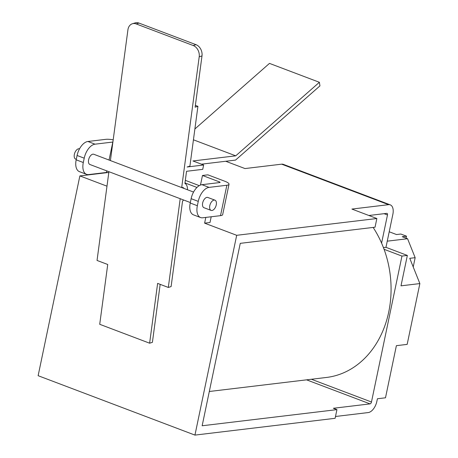 <?xml version="1.0" encoding="UTF-8"?>
<svg xmlns="http://www.w3.org/2000/svg" width="458" height="458" viewBox="0 0 458 458"><rect width="100%" height="100%" fill="white"/><g stroke="black" fill="none" stroke-linecap="round" stroke-linejoin="round"><path stroke-width="0.69" d="M79.515 148.861A5.473 3.006 110.7 0 0 78.679 148.77A5.473 3.006 110.7 0 0 74.539 153.642A5.473 3.006 110.7 0 0 75.656 159.098L76.28 159.338M214.962 200.169L207.835 197.467A5.473 3.006 110.7 0 0 206.982 197.369A5.473 3.006 110.7 0 0 202.842 202.241A5.473 3.006 110.7 0 0 203.959 207.703L211.086 210.399A5.473 3.006 110.7 0 0 211.934 210.497A5.473 3.006 110.7 0 0 216.073 205.625A5.473 3.006 110.7 0 0 214.962 200.169A5.473 3.006 110.7 0 0 214.109 200.072A5.473 3.006 110.7 0 0 209.97 204.944A5.473 3.006 110.7 0 0 211.086 210.399M190.328 202.539L89.911 164.502A5.473 3.006 -69.3 0 1 88.795 159.041A5.473 3.006 -69.3 0 1 92.934 154.169A5.473 3.006 -69.3 0 1 93.787 154.266L110.412 160.563M373.127 227.431A93.93 75.467 83.2 0 1 381.588 243.118A93.93 75.467 83.2 0 1 384.067 249.301A93.93 75.467 83.2 0 1 388.739 312.001A93.93 75.467 83.2 0 1 326.491 377.455L209.312 391.493M138.986 23.077L136.203 23.93A9.12 7.019 -107 0 0 132.396 23.747L135.184 22.9A9.12 7.019 73 0 1 138.986 23.077L196.013 44.678A9.12 7.019 73 0 1 201.995 55.922L195.131 107.183L197.919 106.33L189.91 166.134L187.122 166.987L203.644 165.006L192.95 160.958L235.733 155.834L193.431 139.81M201.446 164.176L235.549 160.088L319.942 85.892L319.381 82.291L235.733 155.834M194.885 128.979L269.481 63.393L319.381 82.291M203.644 165.006L202.734 169.351L186.543 171.292L184.917 183.435A10.488 5.759 -69.3 0 1 187.477 189.755M183.601 199.991A10.488 5.759 -69.3 0 1 182.547 201.131L171.103 286.594L168.315 287.441L180.2 198.703M184.053 188.461A5.925 3.252 110.7 0 0 183.045 187.591A5.925 3.252 110.7 0 0 181.689 187.58L199.207 56.775A9.12 7.019 -107 0 0 193.224 45.531L196.013 44.678M160.168 284.355L152.399 342.344L149.617 343.197L99.718 324.293L107.727 264.489L97.039 260.442L108.924 171.704M181.689 187.58L110.412 160.581L127.931 29.77A9.12 7.019 -107 0 1 132.396 23.747M219.233 182.61L219.388 181.883L202.482 175.477L200.478 185.055M196.957 187.448L184.986 182.914M194.948 435.1L236.689 235.303L376.86 218.518L375.045 227.202L240.261 243.347L202.15 425.768L336.933 409.624L335.119 418.309L194.948 435.1L38.134 375.697L79.869 175.906L106.983 186.177M211.201 216.771L209.999 222.508L204.611 223.155L236.689 235.303M204.611 223.155L205.808 217.413M389.214 231.777L396.525 234.548L400.836 234.032L406.538 236.191L402.227 236.706L407.568 238.733L415.154 257.677L413.213 266.951M384.067 249.301L401.958 256.079L407.351 255.432L400.996 285.838L419.866 283.576L407.168 344.382L396.382 345.675L385.493 397.796L377.409 398.763L376.865 401.368A10.946 6.006 110.7 0 1 368.215 412.566L335.502 416.488M407.351 255.432L385.968 247.331L392.861 214.321A10.946 6.006 110.7 0 0 390.268 204.863A10.946 6.006 110.7 0 0 388.573 204.674L281.653 164.17L244.99 168.561L225.725 161.268M368.896 215.5L386.758 213.359A1.826 1.002 -69.3 0 1 387.039 213.394A1.826 1.002 -69.3 0 1 387.474 214.968L381.588 243.118M401.958 256.079L371.472 402.015A1.826 1.002 -69.3 0 1 370.03 403.882L333.372 408.273L336.933 409.624M376.86 218.518L351.91 209.066L388.573 204.674M79.869 175.906L107.836 172.557M281.653 164.17A10.946 6.006 -69.3 0 1 283.353 164.365L390.268 204.863M383.443 247.635L385.968 247.331M407.568 238.733L387.256 241.166M419.866 283.576L409.761 258.318L415.154 257.677M406.006 238.143L406.538 236.191M229.023 184.248L222.668 214.653A10.946 2.519 -168.2 0 1 220.51 215.655L226.859 185.25A10.946 2.519 11.8 0 0 229.023 184.248A10.946 2.519 11.8 0 0 224.775 181.236L207.875 174.83L202.482 175.477M199.276 185.639L185.33 180.355M108.775 172.798A1.826 0.418 11.8 0 0 106.462 172.454L106.788 170.891M86.551 174.349L79.417 171.647A13.677 7.511 -69.3 0 1 76.177 159.825L83.304 162.521A13.677 7.511 110.7 0 0 86.551 174.349A13.677 7.511 110.7 0 0 88.669 174.584L106.462 172.454M113.189 139.822A10.946 2.519 11.8 0 0 105.689 139.352L87.896 141.482L95.024 144.178L112.817 142.049A1.826 0.418 -168.2 0 1 112.891 142.043M95.024 144.178A13.677 7.511 110.7 0 0 84.215 158.182L77.087 155.48L76.177 159.825M77.087 155.48A13.677 7.511 -69.3 0 1 87.896 141.482M226.859 185.25L209.071 187.379A13.677 7.511 110.7 0 0 198.262 201.383L191.135 198.68L190.225 203.026L197.352 205.722L198.262 201.383M219.388 181.883A1.826 0.418 -168.2 0 1 220.092 182.381A1.826 0.418 -168.2 0 1 219.731 182.553L201.944 184.683L209.071 187.379M220.51 215.655L202.717 217.785A13.677 7.511 110.7 0 1 200.593 217.55A13.677 7.511 110.7 0 1 197.352 205.722M200.593 217.55L193.465 214.848A13.677 7.511 -69.3 0 1 190.225 203.026M191.135 198.68A13.677 7.511 -69.3 0 1 201.944 184.683M83.304 162.521L84.215 158.182M168.315 287.441L157.626 283.393L149.617 343.197M136.203 23.93L193.224 45.531M195.371 105.369L197.919 106.33M201.995 55.922L199.207 56.775M387.474 214.968L384.073 213.68M311.406 379.264L371.472 402.015M370.03 403.882L306.568 379.842M109.056 160.048L112.817 142.049M181.717 187.574L193.562 192.062"/></g></svg>
